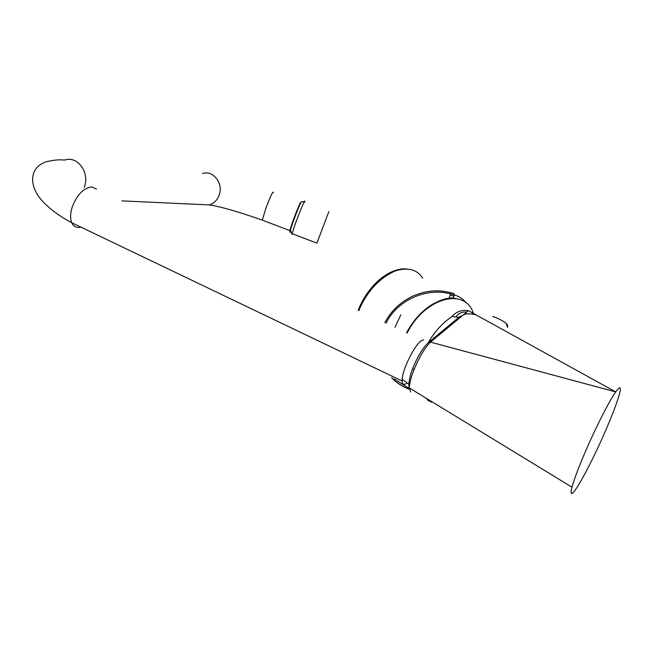 <?xml version="1.0" encoding="UTF-8"?>
<svg xmlns="http://www.w3.org/2000/svg" width="653" height="653" viewBox="0 0 653 653"><rect width="100%" height="100%" fill="white"/><g stroke="black" fill="none" stroke-linecap="round" stroke-linejoin="round"><path stroke-width="0.98" d="M412.623 368.627L414.035 365.239M422.573 340.115L423.626 340.099M292.699 233.921L292.128 233.937L293.801 228.297C297.858 215.963 306.216 195.941 304.698 202.136L304.682 202.201M290.577 231.578C289.614 233.26 289.761 232.068 291.018 228.028L291.532 226.436C294.283 218.029 300.013 203.63 301.302 201.859L304.184 201.679M290.748 230.019C289.401 232.582 289.532 231.35 291.132 226.33L291.32 225.758C293.923 217.8 299.343 204.185 300.576 202.495L300.902 202.21C300.029 202.952 297.678 208.421 293.834 218.624L289.891 230.623C289.671 231.774 289.956 231.57 290.748 230.019M422.728 340.189C416.345 341.013 401.154 371.133 402.191 381.017C402.362 383.776 403.366 384.829 405.219 384.168L407.146 382.985M328.883 211.531L316.934 243.128L328.883 211.531M292.022 233.839L292.054 234.509M290.863 231.684L290.381 231.505L290.74 230.085M571.987 487.187C574.175 479.147 578.746 467.05 585.708 450.888C596.14 426.719 609.355 400.828 615.689 391.89C620.897 384.723 621.729 386.878 618.179 398.338C615.436 406.835 611.159 417.798 605.323 431.241C591.936 462.202 574.362 494.933 571.555 493.537C570.804 493.309 570.942 491.195 571.987 487.187L409.268 387.915L410.598 391.947M473.409 313.424C465.467 286.977 424.768 297.499 407.162 332.981M459.704 316.672L462.34 315.717L430.498 342.115C424.981 347.445 419.504 356.603 414.075 369.598C411.251 376.52 409.643 382.625 409.268 387.906C407.986 384.944 410.157 374.381 412.647 368.667L412.647 368.667C417.708 356.203 423.071 347.404 428.727 342.27L430.498 342.115L615.689 391.89L468.405 310.657C461.834 309.653 456.398 311.579 452.105 316.444L455.884 316.974C458.488 313.309 462.12 311.661 466.797 312.028L468.405 310.657M426.784 398.599L428.115 400.64M426.531 398.452L430.547 401.856M431.413 402.272L424.981 397.497M466.797 312.028L462.34 315.717C464.985 313.456 469.613 313.203 476.225 314.975M428.311 342.621L460.259 316.215M455.884 316.974L458.847 317.374M452.105 316.444C443.101 322.492 435.38 330.826 428.948 341.437M453.084 298.266L453.949 296.103L450.17 295.287L448.929 298.388M384.862 322.647C391.057 310.812 400.575 301.857 413.422 295.801C426.295 290.814 436.253 289.263 450.676 292.658L454.08 293.564L454.398 294.985L450.684 294.005C427.633 287.222 397.816 299.286 385.988 323.17M394.485 379.026L408.819 388.241M466.136 302.943C463.116 298.952 459.198 296.299 454.398 294.985L453.949 296.103M391.89 377.777C396.175 382.397 401.987 386.233 409.317 389.294C401.905 386.372 396.012 382.478 391.637 377.663M507.463 327.3L506.246 323.431C503.341 321.113 499.178 318.884 493.758 316.738L492.713 316.558M422.736 278.129C420.769 275.288 414.124 264.873 395.016 271.036C372.194 281.068 361.411 303.792 358.881 310.616M262.963 220.388L262.294 220.134L265.975 208.029C270.628 195.794 273.117 190.627 273.452 192.537M201.026 204.536L209.401 204.92C213.98 203.426 217.229 200.185 219.139 195.206C223.759 183.607 213.245 169.951 202.544 173.486M84.213 187.387L84.474 186.644C89.82 172.351 77.405 155.585 64.916 160.009C60.288 160.116 58.746 158.924 46.265 161.732C36.772 165.136 32.234 171.535 32.65 180.938C33.14 186.954 35.817 193.01 40.674 199.116C48.167 207.85 58.525 215.727 71.765 222.746C73.169 225.824 75.389 227.399 78.425 227.464L80.923 227.13M96.473 189.076L91.951 186.987C83.829 187.721 77.266 194.341 72.271 206.846C70.238 213.253 70.067 218.559 71.765 222.746L402.191 381.017M414.075 369.598L412.647 368.667M406.599 332.72C413.847 319.252 423.16 309.383 434.547 303.131M450.676 292.658L450.17 295.287M506.246 323.431L507.112 324.394M402.232 379.222L408.427 383.964M292.128 233.937C290.683 231.913 290.307 229.946 291.018 228.028M291.132 226.33L291.328 227.04M300.576 202.495L301.302 201.859M121.964 200.887L209.401 204.92C220.583 206.601 238.223 211.67 262.294 220.134L289.891 230.623M316.934 243.128L292.177 233.717M455.761 298.535C443.305 295.017 418.32 309.253 406.803 332.818M400.787 314.877L394.951 327.324M406.941 268.946C388.053 267.322 367.051 286.985 358.244 310.322M507.765 326.712L507.373 324.99"/></g></svg>
